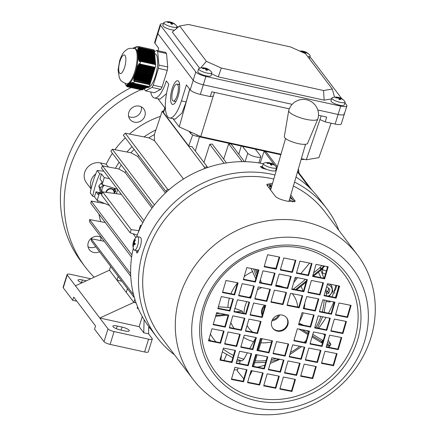 <?xml version="1.0" encoding="UTF-8"?>
<svg xmlns="http://www.w3.org/2000/svg" width="436" height="436" viewBox="0 0 436 436"><rect width="100%" height="100%" fill="white"/><g stroke="black" fill="none" stroke-linecap="round" stroke-linejoin="round"><path stroke-width="0.65" d="M337.66 97.223A11.014 10.099 -117.6 0 1 338.145 97.315A11.014 10.099 -117.6 0 1 338.848 97.495A11.232 3.559 102.4 0 1 339.104 97.544A11.26 11.26 0 0 1 344.881 101.539L344.881 101.539A6.927 1.717 -162.7 0 1 345.078 102.188A6.927 1.717 -162.7 0 1 340.145 102.351A6.927 1.717 -162.7 0 1 332.047 98.716A6.927 1.717 -162.7 0 1 331.845 98.067A6.927 1.717 -162.7 0 1 332.379 97.642A11.26 11.26 0 0 1 337.535 97.195A11.232 3.559 -77.6 0 0 337.437 97.184M345.078 102.188L344.217 104.951A6.927 1.717 -162.7 0 1 338.194 104.847A6.927 1.717 -162.7 0 1 331.186 101.479A6.927 1.717 -162.7 0 1 330.989 100.83L331.845 98.067M339.104 97.544A11.232 3.559 102.4 0 1 339.519 97.757L340.124 98.029A11.232 10.29 -37.1 0 1 342.02 98.923A11.014 4.387 134.2 0 1 342.391 99.408A11.232 10.29 142.9 0 0 340.494 98.52L340.14 98.58A11.232 3.559 102.4 0 1 340.532 99.724A11.014 7.374 174.9 0 0 339.835 99.555A11.014 7.374 174.9 0 0 339.121 99.413A11.232 3.559 -77.6 0 0 338.728 98.269L338.118 97.996A11.232 10.29 142.9 0 0 335.949 97.991A11.014 1.657 -106.8 0 0 335.578 97.501A11.232 10.29 -37.1 0 1 337.747 97.506L338.107 97.446A11.232 3.559 -77.6 0 0 337.535 97.195M340.494 98.52L339.835 99.555M337.611 97.958L338.107 97.446M338.739 98.296L338.848 97.495M204.462 67.918A11.014 10.099 -117.6 0 1 205.65 68.196A11.232 3.559 102.4 0 1 205.906 68.239A11.26 11.26 0 0 1 211.683 72.234L211.683 72.234A6.927 1.717 -162.7 0 1 211.885 72.883A6.927 1.717 -162.7 0 1 206.947 73.046A6.927 1.717 -162.7 0 1 198.849 69.411A6.927 1.717 -162.7 0 1 198.653 68.763A6.927 1.717 -162.7 0 1 199.181 68.343A11.26 11.26 0 0 1 204.337 67.891A11.232 3.559 -77.6 0 0 204.239 67.885M211.885 72.883L211.024 75.646A6.927 1.717 -162.7 0 1 206.086 75.809A6.927 1.717 -162.7 0 1 197.791 71.526L198.653 68.763M205.906 68.239A11.232 3.559 102.4 0 1 206.321 68.457L206.926 68.73A11.232 10.29 -37.1 0 1 208.822 69.618A11.014 4.387 134.2 0 1 209.029 69.842A11.014 4.387 134.2 0 1 209.193 70.109A11.232 10.29 142.9 0 0 207.296 69.215L206.942 69.275A11.232 3.559 102.4 0 1 207.34 70.425A11.014 7.374 174.9 0 0 205.923 70.114A11.232 3.559 -77.6 0 0 205.53 68.964L204.925 68.692A11.232 10.29 142.9 0 0 202.751 68.686A11.014 1.657 -106.8 0 0 202.56 68.419A11.014 1.657 -106.8 0 0 202.38 68.201A11.232 10.29 -37.1 0 1 204.555 68.207L204.909 68.147A11.232 3.559 -77.6 0 0 204.337 67.891M207.296 69.215L206.637 70.251M204.413 68.654L204.909 68.147M205.541 68.992L205.65 68.196M282.125 315.059A8.66 7.93 142.9 0 0 272.963 318.896A8.66 7.93 142.9 0 0 272.882 328.335A8.66 7.93 142.9 0 0 277.449 331.153A8.66 7.93 142.9 0 0 286.61 327.316A8.66 7.93 142.9 0 0 286.692 317.877A8.66 7.93 142.9 0 0 282.125 315.059M272.68 328.052A8.66 7.93 142.9 0 0 277.029 330.597A8.66 7.93 142.9 0 0 286.081 326.913A8.66 7.93 142.9 0 0 286.479 317.604M357.471 254.951A103.076 94.383 142.9 0 0 303.107 221.412A103.076 94.383 142.9 0 0 194.096 267.066A103.076 94.383 142.9 0 0 193.094 379.358A103.076 94.383 142.9 0 0 247.457 412.897A103.076 94.383 142.9 0 0 356.474 367.243A103.076 94.383 142.9 0 0 357.471 254.951L324.88 211.88A103.076 94.383 142.9 0 0 293.395 186.047M273.781 179.054A103.076 94.383 142.9 0 0 270.516 178.34A103.076 94.383 142.9 0 0 161.5 224A103.076 94.383 142.9 0 0 160.502 336.292L193.094 379.358M338.93 230.448A106.537 97.555 142.9 0 0 326.798 208.68A106.537 97.555 142.9 0 0 294.54 182.112M274.963 174.983A106.537 97.555 142.9 0 0 270.609 174.013A106.537 97.555 142.9 0 0 157.93 221.205A106.537 97.555 142.9 0 0 156.895 337.273A106.537 97.555 142.9 0 0 174.553 354.855M272.571 183.207L266.827 184.368L267.11 185.387L275.514 196.494C277.667 198.467 281.787 200.059 287.864 201.263L295.194 201.274L290.807 194.963M301.587 248.089A80.758 73.951 142.9 0 0 204.533 308.11A80.758 73.951 142.9 0 0 257.987 398.117A80.758 73.951 142.9 0 0 355.04 338.096A80.758 73.951 142.9 0 0 301.587 248.089M272.102 184.815L267.023 185.262M137.754 250.733L137.869 252.324M264.243 168.22A104.809 95.969 142.9 0 0 262.968 167.98L261.366 167.811M326.798 208.68L318.934 198.287A106.537 97.555 142.9 0 0 296.017 177.027M277.1 167.631A106.537 97.555 142.9 0 0 276.544 167.435M263.251 163.723A106.537 97.555 142.9 0 0 262.745 163.625A106.537 97.555 142.9 0 0 136.615 236.89M133.296 248.204A106.537 97.555 142.9 0 0 149.036 326.88L156.895 337.273M262.472 166.236L260.292 166.683L265.54 169.146A106.537 97.555 -37.1 0 1 266.658 169.353M136.136 250.569L136.909 253.131L138.664 250.248A106.537 97.555 -37.1 0 1 138.817 249.708M230.437 361.738A104.809 95.969 142.9 0 0 231.707 361.673M236.683 361.248A104.809 95.969 142.9 0 0 240.318 360.79M336.696 285.498L336.51 286.261A104.809 95.969 -37.1 0 1 335.578 289.482L333.763 292.305M234.181 369.853A101.343 92.797 142.9 0 0 237.516 369.799M257.545 367.139A101.343 92.797 142.9 0 0 264.848 365.161M270.227 363.341A101.343 92.797 142.9 0 0 279.803 359.28M318.542 328.226A101.343 92.797 142.9 0 0 326.035 317.424M328.472 313.184A101.343 92.797 142.9 0 0 333.758 301.941M335.398 297.537A101.343 92.797 142.9 0 0 338.663 285.891M294.316 201.835L290.332 196.576M250.237 314.618L261.791 316.918L265.17 305.298M231.527 378.982L243.086 381.282L246.465 369.663M234.094 311.402L245.648 313.702L249.027 302.077M217.951 308.181L229.505 310.487L232.884 298.862M271.056 301.739L282.61 304.045L285.989 292.42M254.913 298.524L266.467 300.829L269.846 289.204M238.77 295.308L250.324 297.614L253.703 285.989M222.627 292.093L234.187 294.393L237.56 282.773M275.732 285.651L287.286 287.951L290.665 276.331M259.589 282.435L271.143 284.735L274.522 273.116M243.446 279.214L255 281.52L258.379 269.895M247.67 382.198L259.229 384.503L262.608 372.878M280.408 269.557L291.962 271.862L295.341 260.238M264.265 266.341L275.819 268.647L279.198 257.022M220.066 359.673L231.62 361.978L234.999 350.353M236.203 362.888L247.762 365.194L251.141 353.569M252.346 366.104L263.905 368.409L267.284 356.784M208.599 340.363L220.153 342.669L223.532 331.044M224.742 343.584L236.296 345.884L239.675 334.265M240.885 346.8L252.439 349.1L255.818 337.48M257.022 350.015L268.581 352.315L271.96 340.696M213.275 324.275L224.829 326.575L228.208 314.956M229.418 327.49L240.972 329.796L244.351 318.171M245.561 330.706L257.115 333.011L260.494 321.387M293.984 340.358L305.543 342.658L308.922 331.038M310.127 343.573L321.686 345.873L325.065 334.254M326.27 346.789L337.829 349.094L341.203 337.469M273.165 353.231L284.724 355.536L288.103 343.911M289.308 356.446L300.867 358.752L304.246 347.127M305.451 359.662L317.01 361.967L320.384 350.342M321.594 362.883L333.153 365.183L336.527 353.558M268.489 369.325L280.048 371.625L283.427 360.005M284.632 372.54L296.191 374.84L299.565 363.221M296.551 272.773L308.105 275.078L311.484 263.453M312.694 275.993L324.248 278.293L327.627 266.669M300.775 375.756L312.334 378.056L315.708 366.436M324.155 295.297L335.715 297.603L339.094 285.978M291.875 288.866L303.429 291.166L306.808 279.547M308.018 292.082L319.572 294.387L322.951 282.762M335.622 314.607L347.181 316.907L350.56 305.287M319.479 311.391L331.038 313.691L334.417 302.072M287.199 304.955L298.753 307.26L302.132 295.635M303.336 308.176L314.896 310.476L318.275 298.856M330.946 330.695L342.505 333L345.879 321.376M314.803 327.48L326.362 329.785L329.741 318.16M263.813 385.413L275.372 387.718L278.751 376.094M298.66 324.264L310.219 326.569L313.598 314.945M279.956 388.629L291.515 390.934L294.889 379.309M250.106 315.059L262.21 317.473L265.72 305.407L253.61 302.993L250.106 315.059M247.016 369.772L234.906 367.357L231.402 379.429L243.506 381.838L247.016 369.772M233.963 311.844L246.068 314.258L249.577 302.192L237.473 299.777L233.963 311.844M217.82 308.628L229.93 311.042L233.434 298.971L221.33 296.562L217.82 308.628M270.925 302.186L283.029 304.601L286.539 292.529L274.429 290.12L270.925 302.186M266.887 301.385L270.396 289.313L258.292 286.904L254.782 298.971L266.887 301.385L266.467 300.829M238.639 295.755L250.749 298.164L254.253 286.098L242.149 283.683L238.639 295.755M234.606 294.949L238.111 282.882L226.006 280.468L222.496 292.54L234.606 294.949L234.187 294.393M275.601 286.098L287.706 288.507L291.215 276.44L279.111 274.026L275.601 286.098M271.563 285.291L275.072 273.225L262.968 270.81L259.458 282.877L271.563 285.291L271.143 284.735M243.315 279.661L255.425 282.076L258.93 270.004L246.825 267.595L243.315 279.661M263.159 372.987L251.049 370.573L247.544 382.645L259.649 385.053L263.159 372.987M280.277 270.004L292.382 272.418L295.891 260.346L283.787 257.938L280.277 270.004M276.244 269.197L279.748 257.131L267.644 254.717L264.134 266.788L276.244 269.197L275.819 268.647M232.039 362.534L235.549 350.462L223.439 348.053L219.935 360.12L232.039 362.534L231.62 361.978M251.692 353.678L239.582 351.269L236.078 363.335L248.182 365.75L251.692 353.678M267.835 356.893L255.725 354.484L252.221 366.551L264.325 368.965L267.835 356.893M224.082 331.153L211.978 328.744L208.468 340.81L220.572 343.225L224.082 331.153M236.715 346.44L240.225 334.374L228.115 331.96L224.611 344.026L236.715 346.44L236.296 345.884M256.368 337.589L244.258 335.175L240.754 347.247L252.858 349.656L256.368 337.589M272.511 340.805L260.401 338.391L256.897 350.462L269.001 352.871L272.511 340.805M228.758 315.065L216.654 312.65L213.144 324.722L225.249 327.131L228.758 315.065M244.901 318.28L232.797 315.866L229.287 327.937L241.391 330.346L244.901 318.28M261.044 321.495L248.934 319.087L245.43 331.153L257.534 333.567L261.044 321.495M309.473 331.147L297.363 328.733L293.859 340.799L305.963 343.214L309.473 331.147M325.61 334.363L313.506 331.949L309.996 344.02L322.106 346.429L325.61 334.363M341.753 337.578L329.649 335.164L326.139 347.236L338.249 349.645L341.753 337.578M288.654 344.02L276.544 341.606L273.04 353.678L285.144 356.087L288.654 344.02M292.687 344.827L289.177 356.893L301.287 359.308L304.791 347.236L292.687 344.827M320.934 350.451L308.83 348.042L305.32 360.109L317.43 362.523L320.934 350.451M324.973 351.258L321.463 363.324L333.573 365.739L337.077 353.672L324.973 351.258M283.972 360.114L271.868 357.7L268.363 369.766L280.468 372.18L283.972 360.114M288.011 360.915L284.501 372.987L296.611 375.396L300.115 363.33L288.011 360.915M299.924 261.153L296.42 273.219L308.525 275.634L312.034 263.562L299.924 261.153M312.563 276.435L324.667 278.849L328.177 266.783L316.067 264.369L312.563 276.435M316.258 366.545L304.154 364.131L300.644 376.203L312.754 378.612L316.258 366.545M324.03 295.744L336.134 298.159L339.644 286.087L327.534 283.678L324.03 295.744M295.248 277.242L291.744 289.313L303.848 291.722L307.358 279.656L295.248 277.242M307.887 292.529L319.991 294.938L323.501 282.871L311.391 280.457L307.887 292.529M335.491 315.054L347.601 317.463L351.105 305.396L339.001 302.982L335.491 315.054M319.354 311.838L331.458 314.247L334.968 302.181L322.858 299.766L319.354 311.838M290.572 293.335L287.068 305.402L299.172 307.816L302.682 295.744L290.572 293.335M303.211 308.617L315.315 311.032L318.825 298.965L306.715 296.551L303.211 308.617M334.325 319.076L330.815 331.142L342.925 333.556L346.429 321.485L334.325 319.076M318.182 315.86L314.672 327.927L326.782 330.341L330.286 318.269L318.182 315.86M279.296 376.203L267.192 373.794L263.682 385.86L275.792 388.274L279.296 376.203M302.039 312.645L298.535 324.711L310.639 327.125L314.149 315.054L302.039 312.645M283.335 377.009L279.825 389.076L291.935 391.49L295.439 379.418L283.335 377.009M291.515 390.934L291.935 391.49M310.219 326.569L310.639 327.125M275.372 387.718L275.792 388.274M326.362 329.785L326.782 330.341M342.505 333L342.925 333.556M314.896 310.476L315.315 311.032M298.753 307.26L299.172 307.816M331.038 313.691L331.458 314.247M347.181 316.907L347.601 317.463M319.572 294.387L319.991 294.938M303.429 291.166L303.848 291.722M335.715 297.603L336.134 298.159M312.334 378.056L312.754 378.612M324.248 278.293L324.667 278.849M308.105 275.078L308.525 275.634M296.191 374.84L296.611 375.396M280.048 371.625L280.468 372.18M333.153 365.183L333.573 365.739M317.01 361.967L317.43 362.523M300.867 358.752L301.287 359.308M284.724 355.536L285.144 356.087M337.829 349.094L338.249 349.645M321.686 345.873L322.106 346.429M305.543 342.658L305.963 343.214M257.115 333.011L257.534 333.567M240.972 329.796L241.391 330.346M224.829 326.575L225.249 327.131M268.581 352.315L269.001 352.871M252.439 349.1L252.858 349.656M220.153 342.669L220.572 343.225M263.905 368.409L264.325 368.965M247.762 365.194L248.182 365.75M291.962 271.862L292.382 272.418M259.229 384.503L259.649 385.053M255 281.52L255.425 282.076M287.286 287.951L287.706 288.507M250.324 297.614L250.749 298.164M282.61 304.045L283.029 304.601M229.505 310.487L229.93 311.042M245.648 313.702L246.068 314.258M243.086 381.282L243.506 381.838M261.791 316.918L262.21 317.473M317.866 118.903A15.156 3.842 -163.8 0 1 317.833 119.006L307.593 143.34A12.115 3.074 -163.8 0 1 296.872 143.297A12.115 3.074 -163.8 0 1 284.697 137.623A12.115 3.074 -163.8 0 1 284.337 136.582L288.736 110.548A15.156 3.842 -163.8 0 1 288.757 110.444A15.156 15.156 0 0 1 288.79 110.346A15.156 15.156 0 0 1 306.306 99.713A15.156 15.156 0 0 1 317.866 118.908M317.833 119.006A15.156 3.842 -163.8 0 1 306.993 119.524A15.156 3.842 -163.8 0 1 289.193 111.856A15.156 3.842 -163.8 0 1 288.91 111.409M288.866 111.322A15.156 3.842 -163.8 0 1 288.736 110.548M326.139 301.598L329.948 302.028A103.076 94.383 142.9 0 0 330.297 301.249M332.107 296.883A103.076 94.383 142.9 0 0 334.456 290.18A103.076 94.383 142.9 0 0 335.834 285.329M292.938 200.015A86.617 79.314 142.9 0 0 290.011 197.688A86.617 79.314 142.9 0 1 292.938 200.015M322.558 270.658A86.617 79.314 142.9 0 0 322.771 268.282M292.769 201.928A86.617 79.314 142.9 0 0 289.444 199.639M322.411 273.808A81.418 74.556 142.9 0 0 322.58 268.505M224.06 360.468L226.546 354.604M325.49 274.015L322.46 273.007M326.373 270.985L322.645 269.742M138.31 250.324A103.076 94.383 142.9 0 0 137.863 252.286M262.374 314.912A9.527 8.725 -37.1 0 1 262.499 309.98A9.527 8.725 -37.1 0 1 264.995 305.892M279.748 314.934A9.527 8.725 -37.1 0 1 271.933 320.847M272.44 319.746A7.794 7.139 142.9 0 0 278.555 315.119M135.738 72.681L135.934 72.038L152.682 75.722L152.48 76.365L135.471 72.436L135.542 73.319L152.284 77.003L152.082 77.646L135.073 73.717L135.176 74.611L151.886 78.284L151.684 78.927L134.691 75.003L134.511 75.646L134.849 75.908L151.483 79.57L151.287 80.208L134.337 76.295L134.174 76.943L134.582 77.221L151.085 80.851L150.883 81.488L134.032 77.597L133.906 78.257L134.408 78.551L150.687 82.132L150.485 82.775L133.814 78.921L133.754 79.592L150.289 83.412L150.262 82.726M126.402 83.816L127.203 83.995A18.192 5.761 -77.6 0 0 135.52 72.06A18.192 5.761 -77.6 0 0 135.018 48.461L134.217 48.287C126.178 48.053 127.094 49.971 125.214 50.821C123.312 52.216 121.481 55.416 119.726 60.424L118.074 69.94L119.295 77.739C120.641 79.297 119.006 80.655 126.402 83.816A18.192 5.761 -77.6 0 0 134.719 71.88A18.192 5.761 -77.6 0 0 134.217 48.287M125.127 83.456L125.263 83.99M125.541 84.551L126.996 86.622L142.229 89.811M142.207 89.969A3.466 1.095 102.4 0 1 142.027 89.974L127.11 86.688L126.456 85.838M133.623 83.162L134.675 81.347L149.88 84.693A3.466 1.095 102.4 0 1 148.834 86.508L133.623 83.162L132.98 82.35L132.489 82.426L132.98 83.222L132.44 83.281L132.059 82.513L131.677 82.611L131.977 83.363L131.568 83.456L131.329 82.715L131.007 82.829L131.192 83.554L130.849 83.663L130.702 82.944L130.533 83.772L130.228 83.892L130.146 83.189L129.944 84.012L129.666 84.132L129.628 83.434L129.399 84.252L129.143 84.377L129.127 83.69L128.893 84.508L128.391 84.077L128.173 84.895L128.151 84.203L127.912 84.333L127.732 85.162L127.448 84.595L127.339 85.44L127.023 84.867L127.023 85.734L126.663 85.151L126.827 86.056L126.418 85.461L126.849 86.426L126.353 85.81M134.392 79.919L134.484 80.622L133.738 80.273L133.781 80.965L134.675 81.347M134.37 79.227L134.408 78.551M134.479 77.881L134.582 77.221M134.702 76.562L134.849 75.908M135.007 75.259L135.176 74.611M135.356 73.967L135.542 73.319M147.025 87.467L147.45 87.56A17.326 5.488 -77.6 0 0 155.374 76.191A17.326 5.488 -77.6 0 0 154.894 53.721L154.666 53.672M132.98 83.222L148.338 86.78L132.44 83.281M131.977 83.363L147.848 87.037L131.568 83.456M131.192 83.554L147.357 87.293L130.849 83.663M130.533 83.772L146.867 87.549L130.228 83.892M129.944 84.012L146.376 87.805L129.666 84.132M129.399 84.252L145.886 88.061L129.143 84.377M128.893 84.508L145.64 88.192L128.647 84.633M128.407 84.764L145.15 88.448L128.173 84.895M127.95 85.025L144.659 88.704L127.732 85.162M127.53 85.298L144.169 88.96L127.339 85.44M127.17 85.587L143.678 89.216L127.023 85.734M126.903 85.892L143.188 89.473L126.827 86.056M133.356 48.14L133.062 48.254M133.966 47.906L133.536 47.993L133.345 48.641M134.484 47.655L134.032 47.742L133.841 48.385M135.035 47.415L134.086 48.254L134.288 47.617M135.64 47.181L134.593 48.004L134.828 47.371M136.326 46.968L135.738 47.023L135.127 47.758L135.422 47.137M137.16 46.788L136.457 46.816L135.716 47.519L136.081 46.914M138.855 47.878L154.453 51.312L154.502 51.824L138.604 48.331L138.855 47.878L138.016 48.194L138.212 47.737L154.153 51.241L154.404 50.81L139.193 47.464L138.97 46.614L137.198 47.121L137.869 46.581L137.329 46.647L136.386 47.306L136.866 46.723M138.43 48.794L154.546 52.336L154.589 52.849L138.31 49.268L138.43 48.794L137.781 49.148L137.874 48.669L154.246 52.271L154.502 51.824M138.228 49.753L154.638 53.361L154.682 53.879L138.179 50.244L138.228 49.753L137.694 50.135L137.727 49.639L154.333 53.296L154.589 52.849M138.147 50.739L154.731 54.391L154.775 54.903L138.136 51.241L138.147 50.739L137.689 51.143L137.683 50.636L154.426 54.32L154.682 53.879M138.141 51.748L154.818 55.416L154.867 55.928L138.157 52.255L138.141 51.748L137.738 52.157L137.711 51.65L154.518 55.345L154.775 54.903M138.185 52.761L154.911 56.44L154.96 56.953L138.217 53.268L138.185 52.761L137.814 53.181L137.776 52.669L154.611 56.369L154.867 55.928M138.256 53.781L155.003 57.465L155.047 57.977L138.299 54.293L138.256 53.781L137.901 54.206L137.858 53.693L154.698 57.399L154.96 56.953M138.354 54.811L155.096 58.489L155.14 59.007L138.414 55.323L138.354 54.811L137.994 55.23L137.945 54.718L154.791 58.424L155.047 57.977M138.479 55.841L155.189 59.519L155.232 60.032L138.555 56.364L138.479 55.841L138.092 56.26L138.043 55.743L154.884 59.449L155.14 59.007M138.643 56.882L155.276 60.544L155.325 61.056L138.746 57.41L138.643 56.882L138.212 57.29L138.152 56.773L154.976 60.473L155.232 60.032M138.866 57.939L155.369 61.569L155.418 62.081L139.008 58.473L138.866 57.939L138.37 58.331L138.288 57.808L155.069 61.498L155.325 61.056M139.182 59.013L155.461 62.593L155.505 63.106L139.395 59.563L139.182 59.013L138.594 59.383L138.474 58.855L155.156 62.528L155.418 62.081M139.476 64.599L155.08 68.032L154.878 68.67L138.98 65.171L139.476 64.599L138.724 64.25L154.911 67.809L155.058 67.335M138.566 65.765L154.676 69.313L154.48 69.951L138.201 66.37L138.566 65.765L138.005 65.46L154.513 69.09L154.655 68.621M137.874 66.986L154.279 70.594L154.082 71.237L137.574 67.602L137.874 66.986L137.427 66.703L154.11 70.37L154.257 69.902M137.302 68.229L153.881 71.875L153.679 72.518L137.046 68.855L137.302 68.229L136.931 67.962L153.712 71.651L153.859 71.188M136.8 69.488L153.483 73.155L153.281 73.798L136.572 70.125L136.8 69.488L136.49 69.237L153.314 72.937L153.461 72.469M136.354 70.757L153.08 74.442L152.883 75.079L136.141 71.4L136.07 70.512L152.916 74.218L153.058 73.749M126.8 86.23L142.719 89.554M142.692 89.729L126.849 86.426M153.712 49.9A3.466 1.095 102.4 0 1 153.892 49.895A3.466 1.095 102.4 0 1 154.404 50.81M139.395 59.563L138.746 59.923L155.249 63.552L155.505 63.106M155.598 64.136L139.994 60.702L139.656 60.124L155.554 63.618L155.598 64.136L155.341 64.577L139.155 61.018L139.449 61.585L140.425 61.313L155.636 64.659A3.466 1.095 102.4 0 1 155.276 67.384L140.065 64.038L140.425 61.313M152.682 75.722L152.66 75.03M152.284 77.003L152.262 76.316M151.886 78.284L151.859 77.597M151.483 79.57L151.461 78.878M151.085 80.851L151.063 80.159M150.687 82.132L150.665 81.445M150.289 83.412L150.088 84.055L134.484 80.622M149.88 84.693L149.864 84.006M154.491 51.71L156.856 50.472L157.701 51.584L158.9 65.051L158.459 68.387L153.21 85.222L151.93 87.445L145.482 90.813L144.638 89.702L144.556 88.759M145.482 90.813L154.306 92.754L160.753 89.385L151.93 87.445M153.21 85.222L162.039 87.167L160.753 89.385M158.459 68.387L167.282 70.327L162.039 87.167M158.9 65.051L167.729 66.997L167.282 70.327M157.701 51.584L166.525 53.524L167.729 66.997M156.856 50.472L165.685 52.413L166.525 53.524M137.869 46.581L138.261 46.668M136.141 71.4L135.869 71.155L135.934 72.038M136.572 70.125L136.277 69.874L136.07 70.512M137.046 68.855L136.708 68.599L136.49 69.237M137.574 67.602L137.171 67.329L136.931 67.962M138.201 66.37L137.7 66.076L137.427 66.703M138.98 65.171L138.343 64.85L138.005 65.46M140.065 64.038L139.171 63.661L138.724 64.25M139.994 60.702L139.155 61.018M138.746 59.923L138.926 60.462L139.656 60.124M139.008 58.473L138.474 58.855M138.746 57.41L138.288 57.808M138.555 56.364L138.152 56.773M138.414 55.323L138.043 55.743M138.299 54.293L137.945 54.718M138.217 53.268L137.858 53.693M138.157 52.255L137.776 52.669M138.136 51.241L137.711 51.65M138.179 50.244L137.683 50.636M138.31 49.268L137.727 49.639M138.604 48.331L137.874 48.669M139.193 47.464L138.212 47.737M133.781 47.867L133.59 48.51M133.781 80.965L149.717 84.475M133.754 79.592L150.12 83.194M133.906 78.257L150.518 81.908M134.174 76.943L150.916 80.627M134.511 75.646L151.314 79.347M134.882 74.36L151.717 78.066M135.269 73.074L152.115 76.78M135.667 71.793L152.513 75.499M132.489 82.426L133.116 82.562M129.884 83.309L130.157 83.369M130.419 83.063L130.729 83.134M131.007 82.829L131.378 82.911M131.677 82.611L132.141 82.715M270.178 186.439L269.77 184.695A3.466 3.172 -37.1 0 1 269.682 186.33A3.466 3.172 -37.1 0 1 268.876 187.72L270.178 186.439L271.23 187.829L269.928 189.11M270.489 184.695L271.23 187.823M313.609 272.838L319.942 267.715A1.297 0.501 39.4 0 1 321.152 268.369A1.297 0.501 39.4 0 1 321.414 268.641A1.297 0.523 140.7 0 1 321 269.045L312.781 275.694M328.204 340.135L330.924 344.391L329.97 345.383L327.065 344.042M312.797 334.379L322.4 340.2A1.297 0.959 114.7 0 1 322.493 341.742A1.297 0.959 114.7 0 1 322.4 341.895L312.372 335.845M293.695 282.599L297.472 277.683M275.846 285.242A27.719 25.381 -37.1 0 1 278.893 285.727A27.719 25.381 -37.1 0 1 283.433 287.182M292.224 293.662A27.719 25.381 -37.1 0 1 293.008 294.643A27.719 25.381 -37.1 0 1 297.706 307.053M252.711 332.134A27.719 25.381 -37.1 0 1 248.803 328.095A27.719 25.381 -37.1 0 1 247.081 325.469M244.018 313.375A27.719 25.381 -37.1 0 1 246.858 301.647M249.408 297.428A27.719 25.381 -37.1 0 1 250.94 295.494M257.436 289.836A27.719 25.381 -37.1 0 1 261.649 287.569M249.665 348.549L255.61 338.194M234.977 308.361L242.356 311.195L242.896 312.808A28.008 25.648 142.9 0 0 242.896 312.868L241.92 312.961M218.36 306.781L230.344 307.614M255.796 278.795L251.114 268.451M237.195 359.477L241.98 360.899L243.975 359.16L247.376 352.822M209.073 338.723A65.831 60.277 -37.1 0 0 209.918 339.873L209.171 338.881A65.831 60.277 -37.1 0 1 209.067 338.745M300.845 273.628L309.62 263.082M298.992 323.125L303.527 325.234M262.189 315.544A9.701 8.884 -37.1 0 1 264.521 305.167M323.098 333.862L324.82 335.088M240.416 360.485L239.462 363.537M238.078 367.989L237.195 370.823L243.779 378.895M252.106 370.9A1.297 0.818 -152.9 0 1 252.057 371.058L252.057 371.058A1.297 0.818 -152.9 0 1 251.016 371.368L250.962 371.358A1.297 0.807 -151.4 0 1 250.831 371.319M327.005 344.266L329.785 345.655L329.414 346.593L330.924 344.391M323.223 340.576L322.4 340.2A1.297 0.491 121.2 0 1 321.981 341.666L321.948 341.715A1.297 0.491 121.2 0 1 320.956 342.413A1.297 0.491 121.2 0 1 320.912 342.374L312.04 337.001L320.956 342.413A1.297 1.297 0 0 0 321.049 342.462A1.297 0.965 116.5 0 1 320.983 342.423M322.787 342.075L312.356 335.911M322.765 342.151L322.368 341.949A1.297 0.965 116.5 0 1 321.049 342.462L322.471 343.176M321.763 265.502L319.942 267.715L321.539 269.682L313.533 276.157M323.681 265.884L321.452 268.69A1.297 0.523 140.7 0 1 321.038 269.088L312.748 275.792M323.828 265.916L321.452 268.69A1.297 0.512 40.6 0 1 321.708 269.519A1.297 1.297 0 0 1 321.539 269.682M113.943 193.393A3.984 3.646 142.9 0 0 111.36 189.033A3.984 3.646 142.9 0 0 106.406 192.385M105.975 192.325A4.333 3.968 -37.1 0 1 111.376 188.603A4.333 3.968 -37.1 0 1 113.583 189.992A4.333 3.968 -37.1 0 1 114.161 193.421M133.939 249.844A6.927 2.191 102.4 0 1 133.678 249.348A11.26 11.26 0 0 1 136.359 237.108A6.927 2.191 102.4 0 1 137.416 236.661A6.927 2.191 102.4 0 1 137.923 237.02A6.927 2.191 102.4 0 1 137.613 245.653A6.927 2.191 102.4 0 1 134.452 250.199A6.927 2.191 102.4 0 1 133.939 249.844M137.416 236.661L140.179 237.266A6.927 2.191 102.4 0 1 140.381 246.258A6.927 2.191 102.4 0 1 137.215 250.804L134.452 250.199M135.073 239.604A11.014 0.621 45.5 0 0 135.242 239.827A11.014 0.621 45.5 0 0 135.443 240.089A11.232 10.29 142.9 0 0 134.37 242.024L134.343 242.672A11.232 2.785 17.3 0 0 135.318 243.473A11.014 6.992 119.4 0 0 134.882 244.885A11.232 2.785 -162.7 0 1 133.906 244.084L133.629 244.394A11.232 10.29 142.9 0 0 133.443 246.525A11.014 4.109 166.6 0 1 133.236 246.291A11.014 4.109 166.6 0 1 133.073 246.035A11.232 10.29 -37.1 0 1 133.263 243.909L133.285 243.261A11.232 2.785 -162.7 0 1 133.193 242.656A11.014 10.48 55.2 0 1 133.634 241.244A11.232 2.785 17.3 0 0 133.721 241.849L133.999 241.539A11.232 10.29 -37.1 0 1 135.073 239.604M133.721 241.849L134.539 241.653M135.035 244.329L133.906 244.084L133.629 244.394M135.193 243.381L133.193 242.656M133.454 245.92L133.073 246.035M100.547 193.077L98.841 185.85L101.833 182.575M113.938 190.559A6.278 5.75 142.9 0 0 113.976 188.205M104.378 185.295A6.278 5.75 142.9 0 0 102.171 188.494A6.278 5.75 142.9 0 0 102.384 192.565M114.325 192.08L115.159 191.088L114.619 188.401M103.528 185.038L100.335 187.823L101.692 193.241M100.335 187.823L98.841 185.85M90.764 278.778L70.801 274.386A5.199 1.286 17.3 0 0 67.1 274.506L63.106 287.324A5.199 1.286 17.3 0 0 63.253 287.809L72.708 300.306L76.818 301.205M72.708 300.306L73.706 297.096L95.56 325.97L94.558 329.175L104.013 341.666A5.199 1.286 17.3 0 0 110.09 344.391L144.594 351.983A5.199 1.286 17.3 0 0 148.295 351.863L152.289 339.045A5.199 1.286 17.3 0 0 152.137 338.554L148.567 333.834L148.763 326.526M148.567 333.834L143.755 332.777L139.133 326.668L99.811 318.018L108.008 328.848A5.199 1.286 17.3 0 0 114.085 331.573L148.583 339.164A5.199 1.286 17.3 0 0 152.289 339.045M117.224 326.003L122.036 327.06A6.066 1.499 -162.7 0 1 129.296 330.804A6.066 1.499 -162.7 0 1 124.979 330.946L120.167 329.889A6.066 1.499 -162.7 0 1 112.908 326.139A6.066 1.499 -162.7 0 1 117.224 326.003L116.379 328.711M143.755 332.777L144.109 319.664M142.283 316.552L139.133 326.668M67.1 274.506A5.199 1.286 17.3 0 0 67.248 274.991L99.811 318.018L133.836 302.388L109.463 270.184L117.022 280.179L121.851 281.242M86.317 280.822L82.371 279.95A6.066 1.499 17.3 0 0 78.055 280.092A6.066 1.499 17.3 0 0 81.952 282.828M134.833 299.172L133.836 302.388L136.07 302.878L133.836 302.388L126.271 292.393L127.443 288.627L123.11 282.91M75.439 285.82L109.463 270.184L110.635 266.418M137.149 308.257L138.299 308.508L137.149 308.257L137.591 306.835L137.149 308.257L138.136 308.127M149.488 327.485L148.709 328.548M117.535 189.284L102.089 184.602L104.269 177.61L101.539 174.002L99.735 173.8A103.076 94.383 142.9 0 0 95.582 184.869A103.076 94.383 142.9 0 0 92.748 196.233L90.23 192.903A103.076 94.383 -37.1 0 1 93.059 181.54A103.076 94.383 -37.1 0 1 97.217 170.465L103.861 171.223M117.715 189.524A82.284 75.346 142.9 0 0 116.39 193.72M133.056 233.729L135.939 237.533M100.471 192.794L95.991 191.813L98.095 194.587L98.716 192.581L99.348 193.415L101.877 194.184M95.991 191.813L94.438 196.8L97.168 200.407L99.348 193.415M102.138 193.333L98.716 192.581M109.452 205.443L97.168 200.407M92.748 196.233L94.438 196.8M104.269 177.61L109.501 178.673M99.735 173.8L97.217 170.465M141.482 225.374L140.408 225.363L141.062 226.23M327.403 267.432L326.689 266.483M121.235 164.971A86.617 79.314 142.9 0 0 118.756 168.928L102.514 165.898L143.945 220.643M134.157 149.461A86.617 79.314 142.9 0 0 130.904 152.764L112.297 149.216L154.458 204.925M163.707 110.891A126.462 115.796 142.9 0 0 162.148 111.284L154.339 134.593A86.617 79.314 142.9 0 0 148.823 137.863L125.214 133.22A126.462 115.796 142.9 0 0 123.372 135.215L165.816 191.29L166.961 191.573M155.908 129.906A86.617 79.314 142.9 0 0 143.984 136.915A86.617 79.314 142.9 0 1 155.908 129.906M132.059 146.687A86.617 79.314 142.9 0 0 126.958 152.011A86.617 79.314 142.9 0 1 132.059 146.687M119.137 162.197A86.617 79.314 142.9 0 0 115.42 168.307A86.617 79.314 142.9 0 1 119.137 162.197M164.835 107.861L163.358 111.834L163.462 112.602L188.674 145.918L192.134 146.828L207.193 166.715A126.462 115.796 142.9 0 0 204.588 167.359L204.113 168.787M206.887 167.784L207.193 166.715M162.148 111.284L204.588 167.359M297.51 171.893L309.38 187.573M297.69 171.261L312.051 190.232M223.679 159.211L228.698 143.82L231.047 143.967L244.454 161.68M228.698 143.82L242.203 161.669M203.939 162.421L209.765 144.3L212.223 144.071L226.486 162.911M209.765 144.3L224.148 163.298M274.8 165.369L264.102 151.238L266.249 152.082L277.351 166.754M264.102 151.238L260.21 163.151M125.911 171.146A82.284 75.346 142.9 0 0 125.072 172.493L118.756 168.928M125.072 172.493L152.022 208.097M138.675 155.429A82.284 75.346 142.9 0 0 137.672 156.426L130.904 152.764M137.672 156.426L165.38 193.039M265.268 168.906A103.076 94.383 142.9 0 0 262.597 168.351M290.834 197.241A86.617 79.314 142.9 0 0 290.278 196.778M154.339 134.593L154.486 140.686L148.823 137.863M169.184 189.6L167.653 189.3A126.462 115.796 142.9 0 0 165.816 191.29M154.486 140.686L183.496 179.016M125.214 133.22L167.653 189.3M131.601 257.262L90.835 203.399A126.462 115.796 -37.1 0 1 91.189 201.078L131.955 254.94M91.189 201.078L105.109 203.667M130.767 276.31L89.636 221.973A126.462 115.796 -37.1 0 1 89.625 219.57L130.664 273.792M89.625 219.57L105.321 222.54M134.299 297.379L134.01 297.308A126.462 115.796 -37.1 0 1 133.574 294.812L133.601 294.818M134.01 297.308L91.571 241.233A126.462 115.796 -37.1 0 1 91.129 238.737L104.264 241.293M91.129 238.737L133.574 294.812M102.514 165.898A126.462 115.796 142.9 0 0 101.474 168.067L142.834 222.714M112.297 149.216A126.462 115.796 142.9 0 0 110.891 151.303L152.943 206.866M238.808 154.219L241.201 146.027M242.498 146.316L247.752 153.254A6.927 1.717 17.3 0 0 254.766 156.622A6.927 1.717 17.3 0 0 260.788 156.726A6.927 1.717 17.3 0 0 260.592 156.077L255.338 149.139M138.305 232.453L140.408 225.363M102.089 184.602L101.463 183.769L102.084 181.768L99.986 178.989L101.539 174.002M114.919 188.494L115.654 191.6L115.126 190.897M115.654 191.6L114.27 192.957M121.393 194.385L102.607 191.878L131.181 229.63A103.076 94.383 142.9 0 0 130.184 232.835L137.291 235.048M102.607 191.878A103.076 94.383 142.9 0 0 101.61 195.083L130.184 232.835M138.762 230.644L131.181 229.63M118.2 276.413L117.022 280.179M133.836 302.388L135.95 302.535M302.78 51.137A11.014 10.099 -117.6 0 1 303.968 51.415A11.232 3.559 102.4 0 1 304.224 51.459A11.232 3.559 102.4 0 1 304.639 51.677L305.244 51.949A11.232 10.29 -37.1 0 1 307.14 52.838A11.014 4.387 134.2 0 1 307.347 53.061A11.014 4.387 134.2 0 1 307.511 53.328A11.232 10.29 142.9 0 0 305.614 52.434L305.26 52.494A11.232 3.559 102.4 0 1 305.658 53.644A11.014 7.374 174.9 0 0 305.222 53.53M304.224 51.459A11.26 11.26 0 0 1 310.001 55.454A6.927 1.717 -162.7 0 1 310.007 55.459A6.927 1.717 -162.7 0 1 310.203 56.108A6.927 1.717 -162.7 0 1 307.789 56.653M300.807 51.552A11.014 1.657 -106.8 0 0 300.698 51.421A11.232 10.29 -37.1 0 1 302.873 51.426L303.227 51.366A11.232 3.559 -77.6 0 0 302.655 51.116A11.232 3.559 -77.6 0 0 302.557 51.105M302.731 51.873L303.227 51.366M305.614 52.434L304.971 53.421M304.175 53.061A11.232 3.559 -77.6 0 0 303.848 52.184L303.243 51.911A11.232 10.29 142.9 0 0 301.527 51.873M303.859 52.211L303.968 51.415M169.582 21.838A11.014 10.099 -117.6 0 1 170.067 21.931A11.014 10.099 -117.6 0 1 170.77 22.111A11.232 3.559 102.4 0 1 171.032 22.154A11.26 11.26 0 0 1 176.809 26.155L176.809 26.155A6.927 1.717 -162.7 0 1 177.005 26.803A6.927 1.717 -162.7 0 1 172.067 26.961A6.927 1.717 -162.7 0 1 163.969 23.331A6.927 1.717 -162.7 0 1 163.773 22.683A6.927 1.717 -162.7 0 1 164.307 22.258A11.26 11.26 0 0 1 169.462 21.811A11.232 3.559 -77.6 0 0 169.359 21.8M174.607 30.133A6.927 1.717 -162.7 0 1 168.067 28.825A6.927 1.717 -162.7 0 1 163.108 26.089A6.927 1.717 -162.7 0 1 162.911 25.441L163.773 22.683M171.032 22.154A11.232 3.559 102.4 0 1 171.441 22.372L172.051 22.645A11.232 10.29 -37.1 0 1 173.948 23.533A11.014 4.387 134.2 0 1 174.318 24.024A11.232 10.29 142.9 0 0 172.422 23.135L172.062 23.195A11.232 3.559 102.4 0 1 172.46 24.34A11.014 7.374 174.9 0 0 171.762 24.165A11.014 7.374 174.9 0 0 171.048 24.029A11.232 3.559 -77.6 0 0 170.65 22.885L170.045 22.612A11.232 10.29 142.9 0 0 167.871 22.607A11.014 1.657 -106.8 0 0 167.506 22.116A11.232 10.29 -37.1 0 1 169.675 22.122L170.029 22.062A11.232 3.559 -77.6 0 0 169.462 21.811M169.533 22.568L170.029 22.062M172.422 23.135L171.762 24.165M170.667 22.912L170.77 22.111M328.226 287.88A3.466 3.172 -37.1 0 1 328.281 289.978L327.709 291.826L326.373 292.229M328.771 288.409L328.281 289.978A3.466 3.172 -37.1 0 1 326.373 292.18M326.515 287.188L327.278 286.959L329.91 289.515L328.755 293.215L326.439 293.918M327.709 291.826L328.755 293.215M177.223 95.348A8.66 2.741 -77.6 0 0 176.983 84.11A8.66 2.741 -77.6 0 0 173.021 89.794A8.66 2.741 -77.6 0 0 173.261 101.032A8.66 2.741 -77.6 0 0 177.223 95.348M172.182 88.682A12.126 3.842 -77.6 0 0 172.52 104.417A12.126 3.842 -77.6 0 0 178.068 96.46A12.126 3.842 -77.6 0 0 177.73 80.725A12.126 3.842 -77.6 0 0 172.182 88.682M301.347 158.682L306.306 159.778L318.885 157.63L331.104 123.181M173.054 118.723L179.25 126.909L200.751 136.555L281.002 154.208M157.93 98.732L165.44 108.662M214.419 92.378L213.362 96.073L210.277 96.601L211.771 91.794L289.308 108.853M318.482 115.268L326.673 117.071L325.174 121.878L319.904 119.513L321.223 115.872M200.751 136.555L213.248 96.094M306.306 159.778L319.991 119.557M179.25 126.909L189.769 89.298M189.671 89.173L186.167 101.942L181.85 113.213L175.092 119.17L169.539 117.949A25.986 8.229 -77.6 0 0 181.425 100.901L186.417 84.873L190.2 89.871A8.66 2.142 -162.7 0 0 200.326 94.41L210.277 96.601M166.525 93.593L159.963 99.185L154.415 97.964A25.986 8.229 -77.6 0 0 166.301 80.911L168.819 84.241A25.986 8.229 -77.6 0 0 169.539 117.949M344.887 102.798L346.642 105.109A8.66 2.142 -162.7 0 1 346.887 105.921A8.66 2.142 -162.7 0 1 340.718 106.122L205.917 76.464L203.318 84.797A8.66 2.142 17.3 0 1 193.197 80.257L157.897 33.616A8.66 2.142 17.3 0 1 157.652 32.809A8.66 2.142 17.3 0 0 157.897 33.616L193.197 80.257A8.66 2.142 17.3 0 0 203.318 84.797L292.164 104.34L203.318 84.797L200.326 94.41M340.718 106.122L335.126 124.069A8.66 2.142 -162.7 0 0 341.295 123.868L344.287 114.254A8.66 2.142 17.3 0 1 338.123 114.455L317.784 109.981L338.123 114.455A8.66 2.142 17.3 0 0 344.287 114.254A8.66 2.142 17.3 0 0 344.042 113.442M157.914 50.701L158.682 48.227L154.9 43.235A8.66 2.142 -162.7 0 1 154.655 42.423L160.246 24.476A8.66 2.142 -162.7 0 1 163.424 23.8M150.731 91.969A25.986 8.229 -77.6 0 0 154.415 97.964M335.126 124.069L325.174 121.878M178.902 84.535L179.458 83.587M304.453 159.369A5.199 1.286 -162.7 0 1 301.189 159.227M280.844 154.747L196.761 136.25A5.199 1.286 -162.7 0 1 190.69 133.525L188.984 131.274M205.917 76.464A8.66 2.142 -162.7 0 1 195.791 71.924L160.492 25.283A8.66 2.142 -162.7 0 1 160.246 24.476M177.021 26.607L178.471 26.923M309.854 57.225A8.66 2.142 -162.7 0 1 311.342 58.473L341.84 98.77M211.574 73.869L218.256 76.867L324.171 100.166L331.589 98.901M179.621 25.969L206.392 61.34L221.33 68.038L323.561 90.53L332.297 89.037L305.532 53.672L290.594 46.968L188.363 24.476L179.621 25.969L172.296 32.046L199.661 68.196M323.561 90.53L324.171 100.166M221.33 68.038L218.256 76.867M332.297 89.037L334.51 97.163M206.392 61.34L200.664 67.962M269.11 162.71A11.014 10.099 -117.6 0 1 270.298 162.988A11.232 3.553 102.4 0 1 270.554 163.031A11.26 11.26 0 0 1 276.337 167.021A6.927 1.717 -162.7 0 1 276.337 167.026L276.337 167.021A6.927 1.717 -162.7 0 1 276.533 167.675A6.927 1.717 -162.7 0 1 271.601 167.838A6.927 1.717 -162.7 0 1 263.497 164.214A6.927 1.717 -162.7 0 1 263.3 163.565A6.927 1.717 -162.7 0 1 263.829 163.14A11.26 11.26 0 0 1 268.985 162.688A11.232 3.553 -77.6 0 0 268.887 162.677M276.533 167.675L275.677 170.438A6.927 1.717 -162.7 0 1 270.74 170.601A6.927 1.717 -162.7 0 1 262.439 166.323L263.3 163.565M270.554 163.031A11.232 3.553 102.4 0 1 270.969 163.249L271.579 163.522A11.232 10.29 -37.1 0 1 273.476 164.41A11.014 4.382 134.1 0 1 273.677 164.634A11.014 4.382 134.1 0 1 273.846 164.895A11.232 10.29 142.9 0 0 271.944 164.007L271.59 164.067A11.232 3.553 102.4 0 1 271.988 165.217A11.014 7.374 174.9 0 0 270.576 164.906A11.232 3.553 -77.6 0 0 270.178 163.762L269.573 163.489A11.232 10.29 142.9 0 0 267.399 163.484A11.014 1.657 -106.9 0 0 267.208 163.217A11.014 1.657 -106.9 0 0 267.028 162.999A11.232 10.29 -37.1 0 1 269.203 162.999L269.557 162.939A11.232 3.553 -77.6 0 0 268.985 162.688M269.061 163.451L269.557 162.939M271.944 164.007L271.29 165.042M270.195 163.789L270.298 162.988M100.689 240.601A8.66 7.93 142.9 0 0 100.732 237.162M101.474 237.609A8.66 7.93 142.9 0 0 88.252 242.699A8.66 7.93 142.9 0 0 89.369 249.692A8.66 7.93 142.9 0 0 99.522 251.736M112.412 153.314A86.617 79.314 142.9 0 0 106.231 164.192L100.509 162.933A12.993 11.897 142.9 0 0 84.731 172.302A12.993 11.897 142.9 0 0 86.404 182.793L91.059 188.935M95.784 173.877A12.993 11.897 142.9 0 0 91.037 180.629A12.993 11.897 142.9 0 0 91.189 188.363M131.132 87.576A121.263 111.038 142.9 0 0 65.705 163.952A121.263 111.038 142.9 0 0 81.347 261.845L85.129 266.843A121.263 111.038 142.9 0 0 94.149 277.22M140.915 89.729A121.263 111.038 142.9 0 0 69.488 168.95A121.263 111.038 142.9 0 0 85.129 266.843M128.631 116.456A8.66 7.93 142.9 0 0 141.106 110.918A8.66 7.93 142.9 0 0 141.319 106.853M144.888 115.916A8.66 7.93 142.9 0 0 143.771 108.924A8.66 7.93 142.9 0 0 135.591 106.177A8.66 7.93 142.9 0 0 128.843 112.384A8.66 7.93 142.9 0 0 129.961 119.377A8.66 7.93 142.9 0 0 138.141 122.129A8.66 7.93 142.9 0 0 144.888 115.916M160.443 116.363A86.617 79.314 142.9 0 0 129.448 134.054M125.334 137.803A86.617 79.314 142.9 0 0 114.924 149.717M108.351 166.988L106.231 164.192M298.905 172.869A121.263 111.038 142.9 0 0 298.415 168.781M97.789 200.658A86.617 79.314 142.9 0 0 97.806 202.309M98.967 214.141A86.617 79.314 142.9 0 0 100.689 221.662M88.045 246.771A8.66 7.93 142.9 0 0 95.74 246.743M336.499 286.316A3.466 1.095 -77.6 0 0 336.494 286.316L335.622 286.125M340.124 98.029L339.66 99.517M338.085 97.506L337.938 97.98M339.066 99.201L339.519 97.757M204.893 68.201L204.74 68.675M205.868 69.902L206.321 68.457M206.926 68.73L206.468 70.212M255.452 407.992A91.042 83.369 142.9 0 0 364.867 340.325A91.042 83.369 142.9 0 0 304.606 238.852A91.042 83.369 142.9 0 0 195.192 306.519A91.042 83.369 142.9 0 0 255.452 407.992M257.861 401.027A83.151 76.136 142.9 0 0 357.787 339.23A83.151 76.136 142.9 0 0 302.753 246.553A83.151 76.136 142.9 0 0 202.827 308.35A83.151 76.136 142.9 0 0 257.861 401.027M263.121 167.462L262.968 167.98M294.883 200.353L294.464 201.803M119.971 61.231A9.527 3.019 -77.6 0 0 119.54 73.101A9.527 3.019 -77.6 0 0 124.592 67.34A9.527 3.019 -77.6 0 0 125.028 55.47A9.527 3.019 -77.6 0 0 119.971 61.231M300.998 286.294A39.622 36.281 -37.1 0 1 303.009 291.085M304.769 303.249A39.622 36.281 -37.1 0 1 304.263 308.356M303.216 312.879A39.622 36.281 -37.1 0 1 299.412 321.681M271.59 341.96A39.622 36.281 -37.1 0 1 260.875 342.81M280.457 269.394A39.622 36.281 -37.1 0 1 281.863 269.851M295.014 278.064A39.622 36.281 -37.1 0 1 296.153 279.269M253.381 341.622A39.622 36.281 -37.1 0 1 243.62 337.382M239.626 334.434A39.622 36.281 -37.1 0 1 239.353 334.199M234.154 328.433A39.622 36.281 -37.1 0 1 230.84 322.596M227.924 307.402A39.622 36.281 -37.1 0 1 229.374 298.164M230.927 293.744A39.622 36.281 -37.1 0 1 237.489 283.024M244.204 276.604A39.622 36.281 -37.1 0 1 252.471 271.612M256.837 269.895A39.622 36.281 -37.1 0 1 257.425 269.704M272.031 267.889A39.622 36.281 -37.1 0 1 275.912 268.336M243.975 359.16A62.359 57.1 -37.1 0 1 237.849 357.231M233.533 355.389A62.359 57.1 -37.1 0 1 223.188 348.925M215.842 341.808A62.359 57.1 -37.1 0 1 210.419 334.101M318.422 272.206A62.359 57.1 -37.1 0 1 320.787 277.607M322.395 282.653A62.359 57.1 -37.1 0 1 322.667 283.727M324.15 300.023A62.359 57.1 -37.1 0 1 322.269 311.947M320.918 316.405A62.359 57.1 -37.1 0 1 315.746 327.67M306.236 340.282A62.359 57.1 -37.1 0 1 304.132 342.38M299.739 346.228A62.359 57.1 -37.1 0 1 290.458 352.501M284.779 355.345A62.359 57.1 -37.1 0 1 284.463 355.482M275.999 358.523A62.359 57.1 -37.1 0 1 271.296 359.673M266.2 360.507A62.359 57.1 -37.1 0 1 255.245 360.877M261.219 338.554L257.616 350.13M256.226 354.582L252.624 366.158M252.684 366.175L256.286 354.593M257.676 350.146L261.278 338.565M250.978 370.829A1.297 0.322 -162.7 0 0 251.158 370.867A1.297 0.414 -77.6 0 1 250.962 371.358L250.667 371.892M250.558 372.268L251.016 371.368A1.297 0.414 -77.6 0 0 251.212 370.883A1.297 0.322 -162.7 0 0 252.139 370.851L252.155 370.796A1.297 0.322 -162.7 0 1 252.139 370.851A1.297 1.297 0 0 1 252.057 371.058L249.408 376.224M302.05 329.665L308.23 333.409M308.247 333.349L302.235 329.703M329.785 345.655L329.97 345.383M306.47 330.548L308.672 331.883M327.501 342.543L330.853 344.091M307.914 334.499L298.894 329.038M295.646 289.618L306.41 280.915M306.437 280.817L295.57 289.602M293.401 289.172L305.603 279.307M260.161 282.55L259.823 281.618M257.147 274.146L255.409 269.306M255.338 269.29L257.115 274.249M259.796 281.721L260.085 282.533M256.428 276.609L253.687 268.963M257.692 272.277L256.717 269.568L257.687 272.282M260.368 279.754L261.464 282.806L260.368 279.743M242.896 312.808L241.713 312.917M225.641 314.443L215.864 315.37M215.842 315.435L225.848 314.481M216.36 313.664L219.995 313.315M236.067 311.795L242.356 311.195M133.285 243.261L135.242 243.691M133.748 241.876L134.375 242.013L133.787 241.866M135.046 244.302L133.263 243.909M148.583 339.164L144.594 351.983M81.527 282.659L82.371 279.95M67.248 274.991L63.253 287.809M108.008 328.848L104.013 341.666M114.085 331.573L110.09 344.391M121.094 330.09L122.036 327.06M195.328 151.041L199.475 136.85M188.674 145.918L192.734 134.898M163.462 112.602L165.086 108.193M245.125 161.696L247.752 153.254M303.211 51.421L303.058 51.895M304.203 53.072L304.639 51.677M305.244 51.949L304.813 53.345M170.013 22.122L169.866 22.596M170.994 23.817L171.441 22.372M172.051 22.645L171.588 24.133M328.128 296.088A6.278 5.75 142.9 0 0 332.216 290.054A6.278 5.75 142.9 0 0 327.932 284.85A6.278 5.75 142.9 0 0 327.223 284.741M329.616 284.092A7.363 6.742 -37.1 0 1 331.731 285.869L332.826 291.499L329.175 296.3M160.492 25.283L154.9 43.235M195.791 71.924L190.2 89.871M186.167 101.942L181.425 100.901M196.761 136.25L197.17 134.947M190.69 133.525L191.093 132.222M269.541 162.999L269.394 163.473M270.522 164.694L270.969 163.249M271.579 163.522L271.116 165.004M100.509 162.933L102.798 165.953M339.808 99.55L340.129 98.514M337.965 97.98L338.123 97.479M204.773 68.681L204.925 68.18M206.61 70.245L206.931 69.215M305.527 144.294L288.915 201.465M285.569 138.49L270.598 189.998M125.443 84.393L125.655 84.813M138.97 46.614L153.892 49.895M209.918 339.873L210.615 340.767M222.327 351.879L232.835 357.787M320.858 270.233L323.948 278.233M326.084 288.67L326.455 295.755M326.242 300.442L324.101 312.312M322.684 316.754L317.43 328.003M301.63 346.604L289.864 354.544M279.253 359.171L270.772 361.471M265.677 362.311L254.662 362.757M253.545 366.344L257.153 354.768M258.537 350.315L262.145 338.739M307.909 334.51L298.867 329.033M329.267 346.571L326.706 345.29M306.028 282.223L296.638 289.815M324.662 266.08L321.708 269.519M215.586 316.318L228.159 315.124M135.04 244.313L133.857 244.051M258.853 162.928L260.788 156.726M302.655 51.116A11.26 11.26 0 0 0 299.734 51.072M310.203 56.108L309.375 58.751M304.949 53.41L305.249 52.434M303.091 51.9L303.243 51.399M177.005 26.803L176.444 28.607M169.893 22.596L170.051 22.094M171.735 24.16L172.056 23.13M330.521 284.272L331.731 285.869M179.61 84.688L176.983 84.11M175.888 101.61L173.261 101.032M344.287 114.254L346.887 105.921M220.48 359.755L221.205 358.136L221.439 354.937M265.311 168.77L265.213 169.081M271.263 165.037L271.579 164.007M269.421 163.473L269.573 162.971M335.012 293.085L333.605 292.779"/></g></svg>
